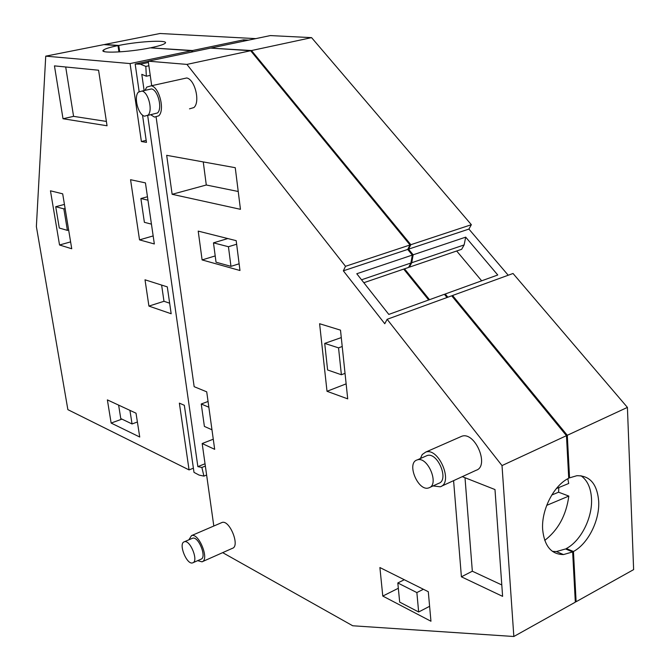 <?xml version="1.0" encoding="UTF-8"?>
<svg xmlns="http://www.w3.org/2000/svg" width="670" height="670" viewBox="0 0 670 670"><rect width="100%" height="100%" fill="white"/><g stroke="black" fill="none" stroke-linecap="round" stroke-linejoin="round"><path stroke-width="1" d="M151.696 85.701L148.229 61.171L186.93 64.404L345.502 266.308L343.341 270.822L384.773 323.736L387.134 319.305L502.014 465.583L513.84 636.5L352.713 625.772L222.674 552.641M213.814 526L202.181 443.532L214.676 449.327L206.72 391.833L194.158 386.682L156.135 117.2M166.679 155.323L235.254 167.693L240.455 209.316L172.14 194.3L166.679 155.323M462.283 476.655L494.988 489.552L502.609 596.359L461.404 576.811L472.333 571.217L501.788 584.944M453.59 480.65L461.404 576.811M236.192 240.656L239.977 270.504L202.106 259.927L198.211 231.117L236.192 240.656M340.502 330.151L347.713 398.859L327.01 391.288L319.598 323.727L340.502 330.151M382.788 596.074L430.952 621.241L428.298 591.719L379.898 567.54L382.788 596.074L398.332 588.268M441.161 486.37L476.11 470.29C489.829 466.228 475.097 431.279 461.798 436.245L460.164 436.966M189.501 108.842L193.898 107.569C200.43 102.108 195.012 79.512 186.754 77.963L182.466 78.909M202.407 561.644L232.364 548.336C240.379 546.259 229.534 519.342 221.979 522.508L221.418 522.742M513.84 636.5L575.321 602.171L572.649 551.921L565.547 548.956L556.393 551.569L552.423 551.368M502.014 465.583L566.46 435.676L568.73 478.254C553.721 485.39 541.134 510.088 542.667 529.694C544.425 546.134 551.368 554.425 563.487 554.567L572.649 551.921M387.134 319.305L451.714 295.805L566.46 435.676M343.341 270.822L407.703 249.433L412.326 255.077L356.775 273.745L388.809 314.414L444.403 294.298L447.024 297.514M345.502 266.308L410.023 244.977L407.703 249.433M186.93 64.404L250.664 50.719L410.023 244.977M148.229 61.171L210.589 48.098L250.664 50.719M202.181 443.532L213.269 439.202M172.14 194.3L206.293 185.004L238.227 191.486M206.293 185.004L203.253 161.922M465.005 477.727L472.333 571.217M215.204 255.923L202.106 259.927M239.123 263.796L230.966 266.35L216.033 262.204L213.479 242.85L228.445 246.728L236.644 244.24M346.139 383.86L327.01 391.288M341.281 337.588L324.716 343.392L327.605 369.974L341.382 374.748L345.033 373.349M429.604 606.308L418.658 611.986L399.68 602.112L397.812 582.959L416.866 592.582L423.381 589.265M433.046 485.934L440.24 486.797C453.724 482.886 438.8 447.233 425.752 452.074L422.226 454.52L420.408 458.515M150.733 114.746L154.452 117.083L158.731 115.835C165.046 110.366 159.46 87.418 151.361 85.777L146.772 87.1L144.971 90.391M197.658 560.656L201.997 561.829C209.802 559.86 198.873 532.541 191.52 535.606L188.89 539.802M363.844 282.715L408.566 267.439L410.903 263.017L412.326 255.077M428.691 299.984L403.7 269.097M361.532 279.792L410.903 263.017M208.847 407.226L201.251 403.993L204.392 426.413L211.971 429.788M201.251 403.993L208.052 401.472M230.966 266.35L228.445 246.728M227.817 238.553L213.479 242.85M324.716 343.392L338.543 347.864L341.382 374.748M338.543 347.864L342.219 346.499M418.658 611.986L416.866 592.582M404.295 579.726L397.812 582.959M429.713 487.458L438.666 483.355C449.52 480.281 437.535 451.63 427.075 455.575L425.852 456.111M147.743 115.441L157.534 112.954C162.584 108.548 158.087 90.207 151.613 88.917L148.288 89.654M193.052 562.691L200.916 559.216C207.172 557.649 198.421 535.766 192.533 538.236L192.114 538.412M416.966 459.997C406.154 463.238 418.373 492.04 428.817 487.852L428.926 487.819C439.729 484.762 427.711 455.977 417.301 459.888L416.966 459.997M138.43 92.091C133.481 96.765 138.179 115.047 144.603 116.178L148.02 115.173C153.02 110.768 148.489 92.351 142.048 91.045L138.43 92.091M184.208 541.821C178.078 543.546 186.88 565.363 192.709 562.842L192.717 562.842C198.931 561.301 190.163 539.342 184.325 541.779L184.208 541.821M211.427 48.156L251.484 50.543L410.852 244.701L408.533 249.156L468.908 229.081L508.212 275.236M566.393 549.308L566.351 548.537L573.453 551.494L576.116 601.727L575.295 601.702M573.453 551.494C588.101 543.789 599.843 520.247 598.687 501.177C597.138 483.933 589.835 475.449 576.786 475.725L569.55 477.852L568.688 477.534M569.55 477.852L567.289 435.291L627.413 407.394L633.627 569.617L576.116 601.727M452.099 296.274L452.552 295.495L567.289 435.291M444.553 294.49L445.232 293.996L447.853 297.204M429.512 299.691L404.521 268.821M408.985 266.652L409.395 267.154L411.732 262.732L413.156 254.801L408.533 249.156M211.402 47.93L270.328 35.577L311.575 37.637L471.362 224.701L468.908 229.081M410.852 244.701L471.362 224.701M251.484 50.543L311.575 37.637M566.351 548.537C580.99 540.899 592.682 517.483 591.501 498.488C590.848 487.777 587.314 480.181 580.915 475.708M452.552 295.495L513.036 273.486L627.413 407.394M413.156 254.801L465.7 237.147L497.76 274.993L445.232 293.996M481.663 280.814L456.672 250.999M408.767 267.054L409.194 266.911M409.395 267.154L461.663 249.29L464.126 244.927L465.7 237.147M411.732 262.732L464.126 244.927M544.744 540.372C558.194 530.012 566.225 515.247 568.83 496.076L558.571 492.199L558.847 487.542M556.343 488.572L568.713 483.472L567.833 478.723M546.703 505.364L568.83 496.076M551.762 495.03L558.571 492.199M205.355 466.069L201.871 467.459L203.923 476.119L199.065 475.072L193.999 472.367L184.334 405.291L179.367 403.139L189.066 469.913L67.871 409.646L36.373 226.569L45.736 56.154L130.072 63.575L141.387 141.512L146.462 142.375L142.526 115.089M201.871 467.459L197.859 466.63L147.676 115.5M150.239 75.375L146.328 76.221L141.797 74.337L144.117 90.584M146.328 76.221L145.834 66.405L140.34 64.169L135.173 64.019L139.126 91.472M148.924 306.098L171.177 313.761L167.299 286.877L145.013 279.8L148.924 306.098L163.983 301.291L161.621 285.077M130.566 179.711L145.44 182.893L154.334 243.964L139.528 239.868L130.566 179.711M63.014 118.741L107.049 125.767L98.582 70.224L54.454 65.878L63.014 118.741L73.574 116.354L106.388 121.429M107.376 399.889L136.018 413.197L139.737 437.024L111.136 423.063L107.376 399.889M50.459 190.808L62.687 193.831L71.74 248.754L59.538 244.994L50.459 190.808M206.62 475.03L203.923 476.119M205.037 463.766L197.859 466.63M148.882 65.76L145.834 66.405M148.413 62.477L140.34 64.169M135.173 64.019L148.246 61.28M210.991 48.123L211.41 48.039M146.169 140.365L141.387 141.512M191.838 52.026L191.662 50.702L130.072 63.575M45.736 56.154L103.925 44.622L118.004 45.593C110.391 47.151 105.617 48.592 103.674 49.915C97.435 53.701 128.514 52.394 150.356 47.838L191.662 50.702M189.066 469.913L193.395 468.179M169.652 303.192L163.983 301.291M139.528 239.868L153.162 235.932M65.702 66.983L73.574 116.354M111.136 423.063L121.923 419.118M59.538 244.994L70.601 241.887M64.429 204.417L55.727 206.712L59.287 228.034L67.402 230.379L68.65 230.036M151.16 47.897L192.466 50.535L243.528 39.865L243.687 41.163M192.466 50.535L192.642 51.858M119.712 51.883L118.766 45.443L104.679 44.471L160.013 33.5L255.781 38.626M118.933 51.933L118.004 45.593M151.445 224.132L144.385 222.323L140.884 198.529L147.459 196.754M147.953 200.171L140.884 198.529M129.921 410.367L132.057 423.959L120.767 418.566L118.623 405.116M132.057 423.959L137.392 421.991M55.727 206.712L63.851 208.864L67.402 230.379M63.851 208.864L65.107 208.529M243.528 39.865L248.553 40.141M151.135 47.679C158.363 46.163 162.902 44.781 164.761 43.533C170.942 39.672 140.298 41.029 118.766 45.443M461.798 436.245L425.752 452.074M186.754 77.963L151.361 85.777M221.979 522.508L191.52 535.606M556.393 551.569L563.487 554.567M427.075 455.575L417.301 459.888M151.613 88.917L142.048 91.036M192.533 538.236L184.325 541.779M103.909 51.456L103.674 49.915"/></g></svg>
